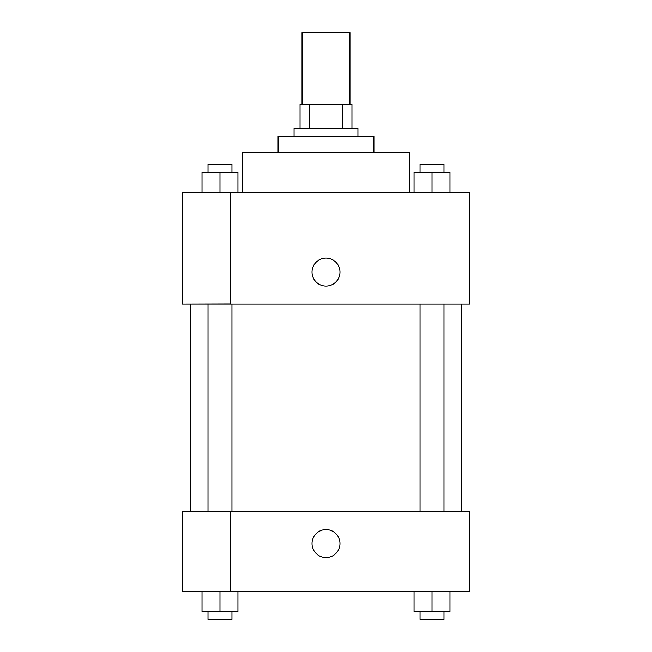 <?xml version="1.0" encoding="UTF-8"?>
<svg xmlns="http://www.w3.org/2000/svg" width="652" height="652" viewBox="0 0 652 652"><rect width="100%" height="100%" fill="white"/><g stroke="black" fill="none" stroke-linecap="round" stroke-linejoin="round"><path stroke-width="0.98" d="M349.953 104.45L349.953 32.6L302.047 32.6L302.047 104.45M309.195 128.403L309.195 104.45L300.05 104.45L300.05 128.403L300.05 104.45M309.195 104.45L351.95 104.45L351.95 128.403M342.805 128.403L342.805 104.45M294.068 136.39L294.068 128.403L357.932 128.403L357.932 136.39M278.094 152.356L278.094 136.39L373.906 136.39L373.906 152.356M242.169 192.275L242.169 152.356L409.831 152.356L409.831 192.275M182.291 192.275L469.709 192.275L469.709 304.044L182.291 304.044L230.197 303.913L230.197 192.405L182.291 192.275M312.031 272.112A13.969 13.969 0 0 1 332.985 260.009A13.969 13.969 0 0 1 332.985 284.207A13.969 13.969 0 0 1 312.031 272.112M182.291 192.405L182.291 303.913M230.197 511.624L469.709 511.624L469.709 591.454L182.291 591.454L182.291 511.494L230.197 511.494L230.197 591.454M312.031 543.556A13.969 13.969 0 0 1 332.985 531.453A13.969 13.969 0 0 1 332.985 555.651A13.969 13.969 0 0 1 312.031 543.556M414.061 591.454L414.061 611.413L449.986 611.413L449.986 591.454L449.986 611.413M432.023 611.413L432.023 591.454M443.996 611.413L443.996 619.4L420.051 619.4L420.051 611.413M202.014 591.454L202.014 611.413L237.939 611.413L237.939 591.454L237.939 611.413M219.977 611.413L219.977 591.454M231.949 611.413L231.949 619.4L208.004 619.4L208.004 611.413M414.061 192.275L414.061 172.315L449.986 172.315L449.986 192.275L449.986 172.315M432.023 192.275L432.023 172.315M443.996 172.315L443.996 164.328L420.051 164.328L420.051 172.315M202.014 192.275L202.014 172.315L237.939 172.315L237.939 192.275L237.939 172.315M219.977 192.275L219.977 172.315M231.949 172.315L231.949 164.328L208.004 164.328L208.004 172.315M461.722 511.624L461.722 304.044M190.278 511.494L190.278 304.044M420.051 304.044L420.051 511.624M443.996 304.044L443.996 511.624M231.949 511.624L231.949 304.044M208.004 511.494L208.004 304.044"/></g></svg>
